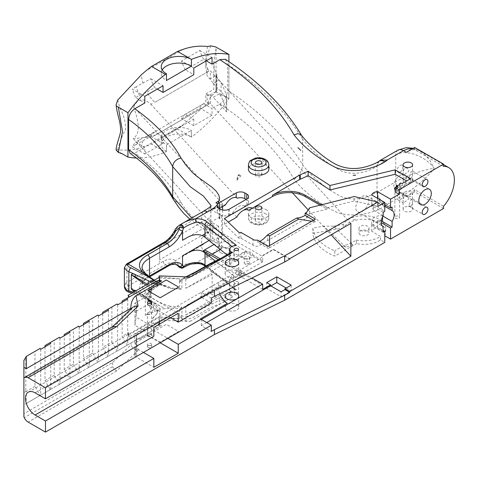 <?xml version="1.0" encoding="UTF-8"?>
<svg xmlns="http://www.w3.org/2000/svg" width="478" height="478" viewBox="0 0 478 478"><rect width="100%" height="100%" fill="white"/><g stroke="black" fill="none" stroke-linecap="round" stroke-linejoin="round"><path stroke-width="0.36" stroke-dasharray="2.39 1.79" d="M59.953 338.197L59.953 384.013L69.471 378.522L64.243 369.476L64.243 335.717M70.003 378.212L70.003 332.395M78.649 326.163L73.427 329.175L73.427 364.176L64.243 369.476M73.427 329.175L64.243 334.481M59.415 337.265L54.193 340.282L54.193 375.278L59.415 384.324L59.953 384.013M54.193 375.278L45.01 380.578L45.01 346.825M54.193 340.282L45.01 345.582M40.72 349.299L40.72 395.121L50.77 389.313L50.232 389.624L45.01 380.578M50.77 389.313L50.77 343.497M40.182 348.372L34.96 351.384L34.96 386.385L40.182 395.431L40.72 395.121M34.96 386.385L26.254 391.41L26.254 403.468L23.9 404.83L23.9 393.191L25.824 391.159L26.254 391.41M34.96 351.384L26.254 356.415L25.824 357.162L25.824 391.159M89.243 321.288L89.243 367.104L88.705 367.415L83.483 358.369L83.483 324.61M97.882 315.056L92.66 318.073L92.66 353.069L83.483 358.369M92.66 318.073L83.483 323.373M108.476 310.18L108.476 356.002L107.938 356.313L102.716 347.267L102.716 313.508M117.116 303.954L102.716 312.265M111.894 306.966L111.894 341.967L102.716 347.267M127.71 299.079L127.71 344.895L127.172 345.206L122.105 336.428L128.636 332.664L129.048 337.002L128.122 335.251L159.891 316.908L159.891 308.991L157.764 310.545L157.244 313.233L152.189 319.065L152.034 318.79L157.125 313.359L156.969 310.055L158.087 309.905L156.025 306.727A8.15 6.459 -23.4 0 0 153.366 306.721C152.351 303.393 151.849 302.562 151.855 304.223A8.15 6.232 -31 0 0 151.407 303.225L151.407 303.225A8.15 6.232 -31 0 0 150.235 301.905L141.745 296.76L132.113 293.002M122.105 302.311L122.105 336.428M159.592 321.945L159.694 324.95L159.09 320.272L190.095 321.371C184.95 321.007 181.485 319.31 179.698 316.287L179.698 318.784L159.09 318.055L159.592 321.945L153.546 322.859L129.048 337.002M159.694 324.95L159.049 324.58L155.493 326.707L156.426 328.314L127.172 345.206M157.854 286.011L145.348 295.249L145.348 315.414L150.773 313.395L157.125 310.192M128.122 335.251L128.636 332.664M161.618 280.945L157.65 281.088L159.049 281.518L159.658 281.184A8.15 6.656 -120 0 1 159.688 281.189L159.592 282.008L153.546 282.922L122.105 301.074M157.125 286.878L157.125 283.711C155.948 282.946 154.304 283.006 152.189 283.884L157.244 283.693L157.764 285.784L159.891 284.888L159.891 276.971L159.09 277.431M152.189 283.884L152.034 283.795C154.143 282.916 155.792 282.856 156.969 283.621L156.969 286.746A2.719 2.294 123.8 0 1 157.764 285.784L158.654 285.39A2.719 2.288 -49.9 0 0 158.087 285.766L152.942 280.98M145.348 315.414A24.025 13.874 0 0 0 150.934 309.929L149.859 306.954A14.943 8.628 0 0 0 151.197 303.381A14.943 8.628 0 0 0 148.819 298.714L148.443 298.947A14.943 12.559 167.4 0 1 151.245 304.127A14.943 12.559 167.4 0 1 151.257 304.169A14.943 12.559 167.4 0 1 150.934 309.929L151.855 304.223L147.421 298.326A8.15 4.41 -51.4 0 1 148.353 300.208L153.402 303.924L156.025 306.727M150.534 302.227L148.359 299.156L151.245 304.127M133.882 291.986L135.961 293.211A8.15 3.023 121.3 0 0 136.081 291.431L135.376 291.12M135.961 293.211L141.476 295.9L148.353 300.208M148.443 298.947L136.081 291.431M156.969 310.055L157.125 313.359M157.764 310.545L156.969 310.144M158.654 309.911A2.719 1.655 -31.3 0 1 158.087 309.905M129.628 292.411A2.719 1.267 101.5 0 0 130.978 291.293C128.068 290.182 127.106 288.491 128.098 286.214A5.981 3.454 180 0 1 128.851 285.689L165.274 264.657A19.939 11.514 -60 0 1 175.241 263.671A19.939 11.514 -60 0 1 175.814 264.041A2.719 2.217 125.8 0 1 175.659 263.94A2.719 2.217 125.8 0 1 175.33 260.63A22.657 13.079 120 0 0 163.351 261.329L126.933 282.361L126.933 264.609L163.351 243.577A22.657 13.079 120 0 0 175.33 230.45L179.256 225.246M190.095 321.371L221.099 303.47A2.581 1.338 64.6 0 1 219.462 300.214L200.933 309.451C195.4 312.2 189.228 318.181 181.921 315.862L181.921 306.978L170.198 306.231A2.719 0.896 -75.7 0 1 169.798 308.459L160.178 308.949L153.814 302.897L148.126 299.019L139.57 294.49L130.978 291.293M152.38 281.303L153.366 284.338A8.15 6.459 156.6 0 0 156.031 283.562M147.606 284.057A8.15 5.491 -63.1 0 1 147.475 284.362C149.584 284.942 151.048 284.524 151.855 283.101A8.15 2.061 21.6 0 0 150.917 282.151M149.859 306.954L149.859 295.816L150.857 289.913L151.801 287.392L151.974 281.536M147.308 284.231L148.819 287.577L148.819 298.714L135.997 290.761M145.348 295.249A24.025 13.874 180 0 0 150.857 289.913A14.943 3.573 6.9 0 0 151.466 289.059L151.801 287.386L147.738 293.163M149.859 295.816A14.943 8.628 0 0 0 151.197 292.255L151.466 289.059A14.943 3.573 6.9 0 0 148.479 286.453M145.88 285.061L148.819 287.577A14.943 8.628 0 0 1 151.197 292.249L151.197 303.381A14.943 8.628 0 0 0 151.197 303.369L151.251 304.163M159.891 284.888L169.798 287.296C173.275 288.622 176.484 288.999 179.417 288.413L179.417 282.486L179.65 281.458L181.025 279.821A2.581 0.55 -132 0 1 181.921 280.341C196.601 272.293 205.642 266.371 219.462 260.05A2.581 1.338 64.6 0 1 219.994 258.873M165.382 286.316L153.814 280.299L160.178 284.984M157.244 313.233L152.034 318.79M159.592 282.008L159.383 280.401M159.09 278.118L179.698 278.847L159.891 276.971M128.636 333.447L128.618 335.915M179.698 318.784L159.891 316.908M157.453 281.13L158.415 280.574M139.403 95.421L136.081 86.847L150.809 78.709A27.174 15.69 -120 0 0 154.693 87.611L146.895 92.117L139.403 95.421L135.561 97.643L144.804 102.979M154.693 87.611L157.292 89.111M206.293 60.82L203.694 59.32L185.44 69.86L193.799 74.688M268.821 169.254A10.187 5.885 0 0 0 258.634 163.368A10.187 5.885 0 0 0 248.441 169.254M399.542 184.448L399.542 188.105A2.378 1.374 -0 0 0 398.945 187.525A2.378 1.374 -0 0 0 395.187 187.83M396.059 187.089A2.719 1.571 180 0 1 396.919 186.94L410.56 183.158L402.321 187.842L400.564 187.513L400.564 183.074M400.564 187.513L399.542 188.105M395.187 189.169A2.378 1.374 -0 0 0 396.585 189.814L396.585 185.374M396.585 189.814L396.304 189.975A2.719 1.571 0 0 0 396.376 189.993L396.376 186.904M396.304 186.952L396.304 189.975A2.719 1.571 0 0 1 395.187 189.521M410.56 178.718L410.56 183.158L406.688 180.923M320.081 205.164L327.024 209.173L327.024 207.846L321.682 204.757M327.024 207.846L354.18 200.969L377.895 206.454M395.187 192.031L397.541 190.674L396.376 189.993M398.945 216.373A2.378 1.374 180 0 1 399.638 217.341A2.378 1.374 180 0 1 397.26 218.715A2.378 1.374 180 0 1 394.882 217.341A2.378 1.374 180 0 1 396.352 216.074A2.378 1.374 180 0 1 398.945 216.373M236.771 271.146A6.794 3.92 0 0 0 229.368 270.297A6.794 3.92 0 0 0 225.18 273.918A6.794 3.92 0 0 0 231.973 277.843A6.794 3.92 0 0 0 238.767 273.918A6.794 3.92 0 0 0 236.771 271.146M222.575 206.598L222.575 203.604L133.732 107.138C140.132 126.114 139.636 133.302 133.386 138.704L152.846 136.475L154.854 135.453A27.174 15.69 -120 0 0 147.033 136.409L147.033 136.409A27.174 15.69 -120 0 0 146.895 136.493L154.693 131.988L163.058 136.816L163.058 143.472L144.804 154.012L144.804 147.355L134.802 153.127L130.171 153.414M154.693 131.988A27.174 15.69 -120 0 0 150.809 136.397L136.081 144.535L139.403 139.797L146.895 136.493M143.006 140.902A27.174 15.69 -120 0 0 141.434 147.588L146.113 146.131A128.253 74.048 120 0 0 151.562 144.093L165.418 152.094L166.464 151.49L166.464 144.834L191.439 130.41L191.439 137.067A128.253 74.048 120 0 0 228.908 98.797L228.908 61.632M116.094 149.907L117.725 149.68C125.379 150.695 133.284 149.996 141.434 147.588M117.725 149.68C119.566 142.384 122.135 135.776 125.439 129.867C125.899 122.81 124.107 115.706 120.056 108.548L117.725 100.045M143.006 83.214A27.174 15.69 60 0 1 141.434 74.711M154.854 102.346L208.856 71.162L154.854 102.346A27.174 15.69 60 0 1 146.895 92.117M133.732 107.138C137.341 98.588 143 97.566 150.719 104.085L152.846 103.636M356.469 240.046A21.737 12.553 0 0 0 380.518 236.425L371.788 231.388A6.316 3.645 180 0 1 377.554 228.06L384.665 232.165A21.737 12.553 0 0 0 385.734 228.269A21.737 12.553 0 0 0 367.379 215.871A21.737 12.553 0 0 0 343.306 224.415L333.435 226.178L352.949 244.856L345.821 247.192L343.419 245.806L350.547 243.469L356.469 240.046L356.469 243.595A21.737 12.553 0 0 0 380.518 239.974L384.76 242.424M157.65 325.464L161.618 325.321L23.9 404.83L23.9 416.918M222.808 302.646L230.994 297.919L221.099 303.47C213.839 306.04 207.267 309.141 201.381 312.773C195.956 315.803 188.344 321.814 181.025 317.416L179.65 316.161L179.417 315.092L179.417 309.164C176.621 308.023 173.418 307.79 169.798 308.459M211.342 303.046L200.963 297.053A13.587 7.845 -120 0 0 200.396 296.748L227.349 281.184L228.311 281.739L210.822 271.606L210.822 273.846L212.184 274.629L212.184 292.381L210.822 291.592L210.822 293.797L229.685 282.904L229.685 279.594A6.794 3.92 180 0 1 229.673 279.343A6.794 3.92 180 0 1 233.73 275.752L233.73 288.067L234.298 289.286L236.496 289.841A6.794 3.92 0 0 0 229.673 293.761A6.794 3.92 0 0 0 232.368 296.892L230.611 293.641L219.462 300.214M191.75 218.034L204.494 227.056L210.876 236.048L208.755 240.637L201.644 245.435C201.25 248.632 204.763 254.571 207.799 256.089L207.799 256.089C224.242 249.492 221.481 235.881 208.145 228.669C195.938 221.212 186.994 212.602 181.311 202.833L180.995 202.355A260.91 150.636 -0 0 0 134.802 153.127M144.804 147.355L135.561 142.014L132.239 146.752L144.804 154.012M139.403 139.797L135.561 142.014M185.44 114.236L203.694 103.696L212.053 108.524L212.053 115.18L193.799 125.72L181.55 118.646A27.174 15.69 60 0 1 185.44 114.236L193.799 119.064L163.058 136.816M379.024 161.325L377.046 165.579A11.466 6.62 -120 0 0 377.017 166.374L377.017 192.019A11.466 6.62 -120 0 0 377.046 192.849C378.092 197.892 381.486 201.74 387.234 204.387A11.466 6.62 180 0 1 384.88 206.203C372.697 213.959 350.81 218.428 334.982 211.539C317.523 202.487 303.877 191.732 294.048 179.28A380.787 219.844 -0 0 0 219.862 104.019L212.053 108.524M387.234 204.387L403.45 195.03L406.33 196.691L414.707 191.857L443.53 208.498M384.76 235.768L384.665 235.714A21.737 12.553 0 0 0 385.734 231.824A21.737 12.553 0 0 0 367.379 219.426A21.737 12.553 0 0 0 343.306 227.964L312.863 233.401A51.2 29.564 0 0 0 334.803 256.106L356.469 243.595M242.669 257.463L242.669 257.463A5.981 3.454 180 0 1 242.669 252.581A5.981 3.454 180 0 1 251.123 252.581A5.981 3.454 180 0 1 251.123 257.463A5.981 3.454 180 0 1 242.669 257.463L244.975 258.795A2.719 1.571 0 0 0 248.817 258.795A2.719 1.571 0 0 0 249.612 257.684A2.719 1.571 0 0 0 246.893 256.118A2.719 1.571 0 0 0 244.18 257.684A2.719 1.571 0 0 0 244.975 258.795L242.669 257.463M286.191 288.019L291.186 290.905L281.1 296.724L281.1 291.819M270.936 285.952L266.688 288.407L281.1 296.724M353.176 219.743L355.698 219.527L353.176 219.743M237.907 292.93A2.037 1.177 0 0 0 235.69 292.679A2.037 1.177 0 0 0 234.429 293.761A2.037 1.177 0 0 0 236.467 294.938A2.037 1.177 0 0 0 238.504 293.761A2.037 1.177 0 0 0 237.907 292.93M265.84 209.466A10.187 5.885 180 0 1 268.821 213.624A10.187 5.885 180 0 1 258.634 219.51A10.187 5.885 180 0 1 248.441 213.624A10.187 5.885 180 0 1 254.732 208.193A10.187 5.885 180 0 1 265.84 209.466M148.156 347.5A2.037 1.177 0 0 0 150.379 347.751A2.037 1.177 0 0 0 151.64 346.664A2.037 1.177 0 0 0 149.596 345.492A2.037 1.177 0 0 0 147.559 346.664A2.037 1.177 0 0 0 148.156 347.5M411.229 207.285A4.756 2.748 0 0 0 406.049 206.693A4.756 2.748 0 0 0 403.109 209.227A4.756 2.748 0 0 0 407.865 211.975A4.756 2.748 0 0 0 412.622 209.227A4.756 2.748 0 0 0 411.229 207.285M297.949 192.019L300.805 194.827L297.949 192.019M236.771 304.444A6.794 3.92 180 0 1 238.767 307.223A6.794 3.92 180 0 1 231.973 311.142A6.794 3.92 180 0 1 225.18 307.223A6.794 3.92 180 0 1 229.368 303.596A6.794 3.92 180 0 1 236.771 304.444M220.866 252.838A5.437 3.137 180 0 1 219.271 250.615A5.437 3.137 180 0 1 224.708 247.479A5.437 3.137 180 0 1 230.139 250.615A5.437 3.137 180 0 1 226.787 253.519A5.437 3.137 180 0 1 220.866 252.838M345.821 247.192L323.809 226.124L312.863 228.078A51.2 29.564 0 0 0 334.803 250.783L334.803 256.106M312.863 228.078L312.863 233.401M343.419 245.806L334.803 250.783M352.949 244.856L350.547 243.469M360.436 230.324A5.025 2.904 0 0 0 365.915 230.952A5.025 2.904 0 0 0 369.022 228.269A5.025 2.904 0 0 0 363.991 225.371A5.025 2.904 0 0 0 358.966 228.269A5.025 2.904 0 0 0 360.436 230.324M220.866 247.066A5.437 3.137 180 0 1 219.271 244.85A5.437 3.137 180 0 1 224.708 241.713A5.437 3.137 180 0 1 230.139 244.85A5.437 3.137 180 0 1 226.787 247.747A5.437 3.137 180 0 1 220.866 247.066M244.975 263.898L244.975 263.898A2.719 1.571 180 0 1 244.18 262.786A2.719 1.571 180 0 1 246.893 261.221A2.719 1.571 180 0 1 249.612 262.786A2.719 1.571 180 0 1 248.817 263.898A2.719 1.571 180 0 1 244.975 263.898L245.937 264.454A1.356 0.783 0 0 0 247.855 264.454A1.356 0.783 0 0 0 247.855 263.342A1.356 0.783 0 0 0 245.937 263.342A1.356 0.783 0 0 0 245.937 264.454L244.975 263.898M291.186 285.133L291.186 290.905M266.688 288.407L266.688 282.635M150.719 104.085L237.387 198.191M350.864 223.393L210.398 70.875L207.177 69.011A27.174 15.69 0 0 0 208.856 71.3M219.157 208.581A7.475 4.314 0 0 0 217.239 211.467A7.475 4.314 0 0 0 219.229 214.395L219.229 218.613L219.922 219.014L219.922 214.795L221.738 215.847L206.974 224.367L261.735 255.987L273.416 249.247L289.746 258.676M219.922 214.795L219.946 214.807A6.794 3.92 0 0 0 228.472 215.273L228.472 209.507M236.807 217.131L232.864 212.853L229.434 214.837A5.437 3.137 180 0 1 228.472 215.273M327.024 209.173L309.607 213.582L306.685 218.058L267.62 240.607C261.657 243.129 257.642 248.913 252.958 245.112L240.906 238.158L239.108 238.343L224.469 224.254L228.215 222.091M246.116 199.434L246.791 199.822A6.112 3.531 180 0 1 248.578 202.319A6.112 3.531 180 0 1 248.07 203.73A6.112 3.531 0 0 1 246.791 204.811L244.634 206.06L248.548 210.314M260.94 173.687A3.262 1.882 180 0 1 261.896 175.02A3.262 1.882 180 0 1 258.634 176.902A3.262 1.882 180 0 1 255.371 175.02A3.262 1.882 180 0 1 257.385 173.281A3.262 1.882 180 0 1 260.94 173.687M292.446 192.801L210.398 103.714L210.123 95.003L213.194 97.315L218.972 93.981L215.913 91.674L216.898 91.089L216.898 75.064L215.913 75.673L215.913 91.674M308.22 209.932L331.117 234.788M215.913 75.673L218.972 80.005L213.194 83.339L210.123 78.978L210.398 70.875M213.194 83.339L226.662 97.96L226.662 111.936L213.194 97.315M210.123 95.003L216.659 91.226L216.659 75.201L210.123 78.978M226.662 111.936L226.524 108.87L221.117 96.311L218.972 93.981M218.972 80.005L221.117 82.336L226.524 94.889L226.662 97.96M224.75 205.343L225.263 204.602L225.532 204.895M223.638 205.988L212.561 209.388L222.575 203.604L224.523 205.713M133.386 138.704L222.575 235.552L222.575 209.967M212.561 209.388L212.561 208.498L210.786 209.519L210.786 242.358L222.575 235.552M212.561 208.498L225.263 204.602M210.786 209.519L219.229 214.395M136.344 158.003A128.253 74.048 120 0 0 165.418 152.094M225.401 59.278L227.606 64.536L227.606 90.187C227.217 95.994 224.636 100.607 219.862 104.019M193.799 125.72L193.799 119.064M166.464 151.49L166.446 151.478A17.662 10.199 180 0 1 161.271 144.266A17.662 10.199 180 0 1 172.176 134.844A17.662 10.199 180 0 1 191.421 137.055L177.589 129.066A128.253 74.048 120 0 0 183.038 124.812L207.488 103.481L210.798 96.849L215.572 91.824L216.062 90.605L216.062 48.553L215.572 46.862M221.81 94.692L228.89 98.785L221.81 94.692L215.572 91.824M228.89 98.785L228.89 54.408M166.446 151.478L166.446 144.822A17.662 10.199 180 0 1 161.271 137.61A17.662 10.199 180 0 1 172.176 128.188A17.662 10.199 180 0 1 191.421 130.398L191.439 137.067M116.411 150.421L122.452 153.91M116.411 106.05L122.452 109.534M162.239 69.937A17.662 10.199 0 0 0 161.271 73.265A17.662 10.199 0 0 0 166.446 80.477L166.464 80.489M181.55 118.646L199.804 108.112A27.174 15.69 60 0 1 203.694 103.696M212.053 115.18L199.804 108.112M136.081 144.535L132.239 146.752M150.809 136.397L163.058 143.472M150.809 78.709L163.058 85.783M144.804 96.323L132.239 89.069L135.561 97.643M136.081 86.847L132.239 89.069M203.694 59.32A27.174 15.69 60 0 1 199.804 50.423L181.55 60.963L193.799 68.031M199.804 50.423L212.053 57.491M185.44 69.86A27.174 15.69 60 0 1 181.55 60.963M207.488 46.491L205.779 58.436C205.797 63.544 206.825 67.786 208.856 71.162M210.798 45.906C207.5 53.267 205.827 60.294 205.779 66.974L207.177 76.11L207.177 69.011M177.589 129.066L151.562 144.093M154.854 135.453L208.856 104.138A27.174 15.69 180 0 1 207.177 101.85L207.177 94.758L205.779 93.951L210.798 96.849M208.856 104.27L207.488 103.481M210.398 79.414L210.38 79.408A27.174 15.69 60 0 1 207.177 76.11M216.062 48.553L213.815 62.337C213.833 67.446 214.861 71.688 216.898 75.064M216.062 90.605L216.898 91.089M289.746 259.094L273.416 249.665L261.735 256.405L261.735 255.987M273.416 249.665L273.416 249.247M224.469 224.254L224.469 218.488M239.108 238.343L239.108 232.577M333.435 226.178L323.809 226.124M343.306 224.415L343.306 227.964M226.524 108.87L226.524 94.889M221.117 96.311L221.117 82.336M257.821 240.183L257.821 242.406L268.391 248.506L268.391 246.29M269.538 245.62L269.538 247.843L259.148 241.838L257.821 242.406M311.746 221.254L315.408 221.356L268.391 248.506M397.541 186.235L397.541 190.674M203.371 211.318L202.092 212.824L201.644 215.261L208.755 210.463L210.84 205.271M219.396 200.443L215.877 202.833M210.846 205.265L210.039 208.372L210.989 205.217M179.746 267.465L180.63 266.933L175.33 260.63L201.644 245.435L201.644 238.223L206.251 235.546L209.758 230.862L209.758 217.771L201.644 222.473L201.644 215.261L175.33 230.45L174.852 230.282M206.251 235.546L201.644 238.223M159.67 259.781L159.67 246.69L159.67 259.781L209.758 230.862M209.758 217.771L206.251 219.796M201.644 222.473L159.688 246.696L159.688 262.446M211.342 298.135L201.358 292.375L262.697 256.961L261.735 256.405M181.311 202.833L180.995 202.355L177.798 202.391L175.062 201.304L173.574 199.798M380.518 239.974L380.518 236.425M360.436 234.985A5.025 2.904 180 0 1 358.966 232.929A5.025 2.904 180 0 1 363.991 230.032A5.025 2.904 180 0 1 369.022 232.929A5.025 2.904 180 0 1 365.915 235.612A5.025 2.904 180 0 1 360.436 234.985M40.182 395.431L26.254 403.468M59.415 384.324L50.232 389.624M73.427 364.176L78.649 373.222L69.471 378.522M23.9 393.191L23.9 360.49L25.824 357.162M23.9 377.996L23.9 378.946L23.9 377.996M24.282 377.71L112.366 326.85L112.653 327.711L23.9 378.946M112.653 327.711L131.133 309.965L130.942 309.015M112.569 326.653L112.868 326.486M35.085 392.82L143.113 330.453L143.836 330.459A13.587 7.845 -120 0 0 143.478 330.244L167.862 316.167L147.792 304.576L134.712 312.128L134.712 303.249L147.792 295.703L178.24 313.281M219.761 293.749A13.587 7.845 60 0 1 221.123 280.819A13.587 7.845 60 0 1 227.349 281.184M210.822 293.797L227.349 303.333M212.184 292.381L185.763 306.063L210.822 291.592M185.763 306.063L185.763 314.936L229.685 289.578L229.685 282.904L245.089 274.014L251.99 277.999M153.85 327.358L134.951 316.448L134.945 325.327L134.951 316.448M134.945 316.454L136.63 304.892L136.63 313.771L134.945 325.327L143.478 330.244M143.113 330.453L143.836 330.453L153.85 336.237M136.63 304.892L136.63 304.361L134.712 303.249M150.277 303.399A2.037 1.177 180 0 1 151.64 304.51A2.037 1.177 180 0 1 150.379 305.597A2.037 1.177 180 0 1 148.156 305.34A2.037 1.177 180 0 1 147.559 304.51A2.037 1.177 180 0 1 148.921 303.399M134.712 312.128L136.63 313.233L136.63 313.771M148.156 314.219A2.037 1.177 180 0 1 147.559 313.383A2.037 1.177 180 0 1 149.596 312.206A2.037 1.177 180 0 1 151.64 313.383A2.037 1.177 180 0 1 150.379 314.47A2.037 1.177 180 0 1 148.156 314.219M148.156 336.404A2.037 1.177 0 0 0 150.379 336.661A2.037 1.177 0 0 0 151.64 335.574A2.037 1.177 0 0 0 149.596 334.397A2.037 1.177 0 0 0 147.559 335.574A2.037 1.177 0 0 0 148.156 336.404M143.478 352.435L134.951 347.512L136.63 335.425L134.712 334.313L147.792 326.761L167.862 338.352M136.63 335.956L136.63 344.787L134.945 356.349L134.951 347.512L134.945 356.349L153.85 367.295M136.63 344.787L136.63 357.311M160.178 342.792L146.716 335.018L139.994 338.902L136.63 338.878L136.63 357.359M136.63 338.878L136.63 335.425M140.03 338.878L136.63 338.926M136.63 313.233L136.63 304.361M148.156 345.277A2.037 1.177 0 0 0 150.379 345.534A2.037 1.177 0 0 0 151.64 344.447A2.037 1.177 0 0 0 149.596 343.27A2.037 1.177 0 0 0 147.559 344.447A2.037 1.177 0 0 0 148.156 345.277M185.763 314.936C200.945 307.408 218.153 298.852 230.611 291.317L230.611 293.641M170.198 306.231C159.503 303.183 151.245 298.397 145.414 291.873A2.719 1.96 -42.6 0 1 143.012 294.824L148.126 299.019M145.414 291.873L142.803 288.144L142.074 285.061L142.074 267.31L143.042 270.877L145.414 274.121C151.275 280.012 159.532 284.798 170.198 288.485A2.719 0.896 104.3 0 0 169.798 287.296L162.239 284.458L154.364 280.162M227.235 255.043L233.73 260.223A6.794 3.92 0 0 0 229.673 263.808A6.794 3.92 0 0 0 229.685 264.065L229.685 254.081A6.794 3.92 0 0 0 230.611 255.814L230.958 252.45M230.611 255.814C218.153 263.354 200.945 271.904 185.763 279.439L185.763 288.312L212.184 274.629M146.716 335.018L139.994 338.854M136.003 340.103L138.088 350.404C134.354 349.717 132.048 347.876 131.163 344.889L130.805 343.108L131.133 344.734L112.653 362.479L23.9 413.721M112.653 362.479L112.366 366.787L24.282 417.647M185.912 276.846L181.025 279.821M181.921 306.978L179.417 309.164M181.025 317.416A2.581 1.41 -60 0 1 181.921 315.862L179.417 315.092M153.814 302.897L165.382 308.603M150.827 300.656L160.859 306.452M128.851 285.689A2.719 1.571 -120 0 1 126.933 282.361A8.694 5.019 -0 0 0 125.839 283.131A2.719 1.846 -131 0 0 128.098 286.214L143.012 294.824C137.108 288.258 138.638 282.337 147.618 277.073A2.719 1.571 -120.1 0 0 148.981 277.204L148.981 277.204A2.719 1.571 -120.1 0 0 149.363 276.792M125.839 283.131L124.382 286.262M183.11 267.811A2.581 1.518 55.5 0 1 180.684 266.921L180.63 266.933A2.581 1.237 -97.5 0 0 181.933 268.266M175.814 264.041L176.245 264.37M145.414 274.121A2.719 1.96 137.4 0 0 145.013 273.016M126.317 264.197A2.719 1.846 -131 0 0 125.839 265.38A8.694 5.019 180 0 1 126.933 264.609A2.719 1.571 -120 0 1 127.495 263.366M124.382 267.8L125.839 265.38M79.187 327.089L79.187 372.912L89.243 367.104M78.649 373.222L79.187 372.912M98.42 315.988L98.42 361.804L108.476 356.002M92.66 353.069L97.882 362.115L98.42 361.804M117.654 304.88L117.654 350.703L127.71 344.895M111.894 341.967L117.116 351.007L117.654 350.703M384.665 232.165L384.665 235.714M381.253 220.991A6.316 3.645 0 0 0 377.554 220.513L381.163 222.599M377.554 220.513L377.554 228.06M371.788 231.388L371.788 223.841L383.177 230.414M371.788 223.841A6.316 3.645 0 0 0 371.765 224.146A6.316 3.645 0 0 0 373.617 226.727L383.177 232.248M383.177 215.727L373.617 210.206L373.617 206.759A6.316 3.645 180 0 1 371.765 204.178A6.316 3.645 180 0 1 371.788 203.873L384.76 211.366M371.788 203.873L371.788 195M373.617 206.759L383.177 212.28M377.554 198.328L377.554 200.545L384.76 204.704M377.554 200.545A6.316 3.645 180 0 1 382.549 201.602L392.109 207.117M443.53 166.338L414.707 149.698A27.174 15.69 120 0 0 406.33 152.315M406.33 196.691A27.174 15.69 120 0 0 414.707 189.635L443.53 206.275M398.013 150.116A10.869 6.274 -120 0 0 395.76 155.087L395.76 181.718A10.869 6.274 -120 0 0 403.45 195.03C412.508 190.178 429.286 175.647 434.191 168.405L430.188 160.763L424.548 154.245L419.009 150.51L412.651 148.664M377.046 192.849A10.869 6.274 60 0 1 377.04 192.526L395.76 181.718C404.496 176.292 425.462 169.033 434.191 168.405C425.462 155.798 404.496 148.527 395.76 155.087L377.04 165.896A10.869 6.274 60 0 1 377.046 165.579M259.148 241.838L259.966 241.426M313.49 220.25L315.408 221.356L315.408 219.139M228.311 281.703L262.577 261.914A5.437 3.137 120 0 0 262.697 260.755L206.974 228.586L206.974 224.367M262.697 260.755L262.697 256.961M206.974 228.586A5.437 3.137 -60 0 1 203.132 235.242L218.661 226.273L218.661 241.808L214.013 244.491M205.851 250.502A5.437 3.137 -60 0 1 206.974 252.993L206.974 257.206L212.22 254.182M220.304 249.51L221.738 248.685L210.786 242.358M221.738 215.847L221.738 248.685M236.496 289.841L207.076 266.365C204.226 264.005 200.366 262.948 195.508 263.181C189.419 262.727 184.484 263.976 180.684 266.921M207.793 256.089L195.508 263.181A2.581 0.311 -94.9 0 0 195.729 263.641M207.076 266.365A2.581 1.697 -51.9 0 1 205.492 266.294A2.581 1.697 -51.9 0 1 205.474 266.282A2.581 1.697 -51.9 0 1 205.379 266.192M236.496 245.465C234.818 245.626 233.891 246.439 233.73 247.909L231.926 246.469M240.906 238.158L240.906 232.392M188.434 252.396L182.554 255.79M373.617 210.206L371.765 206.514L375.738 202.463L382.549 205.05L384.76 206.323M382.944 216.128L382.549 215.901C379.61 215.249 376.628 215.936 373.617 217.962L371.765 219.593L382.944 226.447M233.73 260.223L233.73 247.909M188.434 236.867L212.722 222.844L212.722 238.373L209.023 240.506M222.808 258.269L230.994 253.543M306.685 218.058L306.685 212.286M309.607 213.582L309.607 207.816M354.18 200.969L354.18 196.536M233.73 275.752L215.321 261.066M117.116 351.007L107.938 356.313M97.882 362.115L88.705 367.415M237.907 281.817A2.037 1.177 180 0 1 238.504 282.647A2.037 1.177 180 0 1 236.467 283.824A2.037 1.177 180 0 1 234.429 282.647A2.037 1.177 180 0 1 235.69 281.566A2.037 1.177 180 0 1 237.907 281.817M411.229 206.179L408.505 205.982L411.229 199.523L412.58 198.92L412.622 202.791L411.229 206.179M404.507 192.311L403.109 193.709L403.468 194.337L406.067 195.837L409.67 196.631L411.229 196.195L412.622 193.709L411.229 191.176C408.995 190.513 406.754 190.889 404.507 192.311M400.086 189.76A8.831 5.097 120 0 0 405.858 181.975A8.831 5.097 120 0 0 404.502 174.9A8.831 5.097 120 0 0 395.67 179.997A8.831 5.097 120 0 0 395.67 190.196A8.831 5.097 120 0 0 400.086 189.76M411.229 181.771L407.865 183.116L406.067 183.319L404.507 182.907L403.468 181.819L403.109 180.373L406.073 177.446L411.229 179.023L412.622 180.373L411.229 181.771M411.229 178.443L408.505 178.246L411.229 171.787L412.58 171.184L412.622 175.056L411.229 178.443M362.282 211.419A9.172 5.294 120 0 0 368.269 203.335A9.172 5.294 120 0 0 366.865 195.986A9.172 5.294 120 0 0 357.693 201.28A9.172 5.294 120 0 0 357.693 211.874A9.172 5.294 120 0 0 362.282 211.419M260.94 218.954A3.262 1.882 180 0 1 261.896 220.286A3.262 1.882 180 0 1 258.634 222.168A3.262 1.882 180 0 1 255.371 220.286A3.262 1.882 180 0 1 257.385 218.542A3.262 1.882 180 0 1 260.94 218.954M404.507 174.56L408.857 171.166L408.857 169.81L407.232 168.101L404.507 167.903L403.115 171.291L403.157 175.157L404.507 174.56M404.507 202.296L408.857 198.902L408.857 197.545L407.232 195.831L404.507 195.639L403.115 199.027L403.157 202.893L404.507 202.296M400.086 172.008A4.075 2.354 120 0 0 402.751 168.417A4.075 2.354 120 0 0 402.123 165.149A4.075 2.354 120 0 0 398.049 167.503A4.075 2.354 120 0 0 398.049 172.211A4.075 2.354 120 0 0 400.086 172.008M400.086 199.744A4.075 2.354 120 0 0 402.751 196.153A4.075 2.354 120 0 0 402.123 192.885A4.075 2.354 120 0 0 398.049 195.239A4.075 2.354 120 0 0 398.049 199.941A4.075 2.354 120 0 0 400.086 199.744M237.907 259.632A2.037 1.177 0 0 0 235.69 259.375A2.037 1.177 0 0 0 234.429 260.462A2.037 1.177 0 0 0 236.467 261.639A2.037 1.177 0 0 0 238.504 260.462A2.037 1.177 0 0 0 237.907 259.632M230.611 291.317A6.794 3.92 180 0 1 229.685 289.578M185.763 288.312L210.822 273.846M185.763 279.439L229.685 254.081M153.546 282.922L155.493 281.793A8.15 6.656 -120 0 1 157.65 281.088M179.65 281.458L182.411 278.674L190.095 276.995M179.417 282.486L181.921 280.341L181.921 289.226L179.417 288.413M150.827 278.274L154.143 280.287M179.698 278.847L179.698 281.345M414.707 189.635L414.707 191.857M156.426 328.314L161.618 325.321M159.049 280.21L159.049 281.518M159.694 280.574L159.688 281.189M159.694 324.359L159.049 323.271L157.453 325.506M159.049 323.271L159.049 324.58M160.859 284.069L154.227 280.239M132.418 307.599L131.133 309.965M138.088 350.404L116.68 370.958L112.366 366.787M159.09 320.272L159.09 318.055M262.697 289.381L206.974 257.206M414.707 149.698L414.707 147.481M243.165 272.902L245.089 274.014L241.527 276.069L241.527 272.765L239.603 271.653A5.437 3.137 -60 0 1 242.167 271.468A5.437 3.137 -60 0 1 243.165 272.902L239.603 274.958L239.603 271.653M229.685 279.594L241.372 272.848A5.437 3.137 -60 0 1 241.527 272.765M170.556 317.715L167.862 316.167L200.963 297.053M200.396 296.748L201.358 297.298L201.358 292.375M212.722 238.373L218.661 241.808M262.577 261.914L245.095 251.822A5.437 3.137 -60 0 1 241.372 257.319L229.685 264.065M245.095 251.822L210.822 271.606M377.04 192.526L377.04 165.896M294.048 179.28C299.168 175.88 302.042 171.1 302.664 164.946C312.881 177.93 325.811 188.523 341.459 196.715C352.645 200.82 364.499 199.254 377.017 192.019A11.466 6.423 -118.6 0 0 384.88 206.203M379.263 161.194A11.466 6.423 -118.6 0 0 377.017 166.374C364.493 173.61 352.645 175.169 341.465 171.064C325.817 162.873 312.881 152.285 302.664 139.295L302.664 164.946A391.709 226.154 -0 0 0 227.606 90.187M227.606 64.536A391.709 226.154 0 0 1 302.664 139.295L301.702 135.555M212.722 222.844L218.661 226.273M402.321 183.409L402.321 187.842M210.607 206.251L210.039 208.372M232.864 212.853A11.281 6.513 -60 0 1 244.634 206.06M243.768 210.206L243.744 210.177A13.527 7.809 -60 0 1 245.531 208.952A13.527 7.809 -60 0 1 250.89 207.757A4.075 2.354 -60 0 1 251.858 207.936A4.075 2.354 -60 0 1 251.876 207.942M146.716 334.976L147.792 335.592L134.712 343.144L134.712 334.313M147.792 335.592L147.792 326.761M136.63 344.256L134.712 343.144M147.792 304.576L147.792 295.703M219.922 219.014L219.474 218.757A7.475 4.314 180 0 1 219.229 218.613M206.717 322.56L201.358 325.655L211.342 331.415M201.358 325.655L201.358 319.471M201.358 297.298L228.311 281.739M241.527 276.069L239.603 274.958M152.846 136.475L208.856 104.138M207.177 94.758A27.174 15.69 60 0 1 210.38 95.158L210.398 95.17M210.398 103.714L207.177 101.85M237.757 175.36L239.06 174.607L240.984 175.719L237.757 175.36L236.843 180.326L239.06 174.607M236.843 180.326L240.984 175.719M153.546 322.859L155.493 326.707M154.448 311.274L153.366 306.721A25.388 14.657 180 0 1 150.773 313.395M150.773 291.006A25.388 14.657 0 0 0 153.366 284.338L154.448 288.885M116.68 370.958L28.124 422.086M230.994 297.919L232.368 296.892M147.869 335.036L160.172 342.14L178.635 331.481L166.332 324.377L147.869 335.036M166.446 80.477L166.446 73.821M146.113 146.131L183.038 124.812M183.038 49.377L146.113 70.69M246.791 204.811L246.791 199.822M149.512 276.899L148.975 277.204C140.968 282.408 142.725 283.388 142.074 285.061L142.534 282.713L143.866 280.484L146.376 278.071L149.542 275.961M170.198 288.485L181.921 289.226M219.462 260.05L230.611 253.483M176.179 264.346L177.165 264.782A19.939 11.514 120 0 0 167.198 265.768A2.719 1.571 -120 0 0 168.555 265.899M163.351 261.329A2.719 1.571 -120 0 0 165.274 264.657L167.198 265.768L147.618 277.073M163.918 242.334A2.719 1.571 -120 0 0 163.351 243.577M252.958 245.112L252.958 239.347M382.549 205.05L382.549 201.602M382.549 216.875L382.549 215.901M373.617 226.727L373.617 221.063M267.62 240.607L267.62 234.841M205.928 265.882L233.73 288.067M248.441 164.814A10.187 5.885 180 0 1 254.732 159.377A10.187 5.885 180 0 1 265.84 160.656A10.187 5.885 180 0 1 268.821 164.814M265.84 213.905A10.187 5.885 0 0 0 254.732 212.626A10.187 5.885 0 0 0 248.441 218.064A10.187 5.885 0 0 0 251.428 222.222A10.187 5.885 0 0 0 262.53 223.501A10.187 5.885 0 0 0 268.821 218.064A10.187 5.885 0 0 0 265.84 213.905M253.346 223.334A7.475 4.314 180 0 1 256.698 216.116A7.475 4.314 180 0 1 265.852 221.398A7.475 4.314 180 0 1 253.346 223.334M206.974 252.993L262.697 285.163M241.372 272.848L218.428 259.608M203.132 235.242L241.372 257.319M229.434 209.065L229.434 214.837M219.946 209.041L219.946 214.807M219.474 208.772L219.474 218.757M394.882 188.499L394.882 217.341M399.638 184.06L399.638 217.341M225.18 262.846L225.18 273.918M238.767 262.846L238.767 273.918M144.404 137.628L205.779 102.495L205.779 93.951L213.815 89.308L213.815 62.337M230.139 250.615L230.139 244.85M219.271 250.615L219.271 244.85M248.817 258.795L251.123 257.463M244.18 257.684L244.18 262.786M249.612 257.684L249.612 262.786M247.855 264.454L248.817 263.898M225.18 296.109L225.18 307.223M238.767 296.109L238.767 307.223M161.271 137.61L161.271 144.266M161.271 73.265L161.271 66.609M205.779 66.974L205.779 58.436M189.82 219.145L206.819 231.483L210.876 236.102L210.882 205.797M358.966 228.269L358.966 232.929M369.022 228.269L369.022 232.929M28.292 392.151L221.123 280.819M151.64 335.574L151.64 313.383M147.559 335.574L147.559 313.383M182.411 278.674L185.828 276.846M443.53 164.599L420.413 151.257L413.285 148.299M371.765 206.514L371.765 204.178M371.765 224.146L371.765 219.593M234.298 289.286L205.474 266.276M238.504 293.761L238.504 282.647M234.429 293.761L234.429 282.647M408.505 205.982L423.024 214.365M412.58 198.92L427.105 207.309M395.67 190.196L420.652 204.62M404.502 174.9L429.483 189.318M408.505 178.246L423.024 186.629M412.58 171.184L427.105 179.573M357.693 211.874L383.057 226.518M366.865 195.986L392.229 210.631M248.441 213.624L248.441 218.064C248.733 220.621 249.91 222.419 251.99 223.471C258.054 225.718 262.81 225.502 266.252 222.82C267.405 222.354 268.266 220.77 268.821 218.064L268.821 213.624M261.896 175.02L261.896 162.598M255.371 175.02L255.371 162.598M261.896 220.286L261.896 207.858M255.371 220.286L255.371 207.858M412.622 180.373L412.622 175.056M412.622 171.291L412.622 164.85M403.109 180.373L403.109 175.056M403.109 171.291L403.109 164.85M412.622 209.227L412.622 202.791M412.622 199.027L412.622 193.709M403.109 209.227L403.109 202.791M403.109 199.027L403.109 193.709M398.049 172.211L403.157 175.157M402.123 165.149L407.232 168.101M398.049 199.941L403.157 202.893M402.123 192.885L407.232 195.831M238.504 260.462L238.504 249.391M234.429 260.462L234.429 249.391M229.673 263.808L229.673 253.424M229.673 279.343L229.673 293.761M158.248 285.683L157.848 286.005M151.64 304.51L151.64 302.293M147.559 304.51L147.559 302.293M147.559 344.447L147.559 346.664M151.64 344.447L151.64 346.664M385.734 231.824L385.734 228.269M242.167 271.468L220.185 258.777M248.578 196.548L248.578 202.319M379.401 161.116C379.359 160.285 378.594 161.66 377.1 165.239M217.239 205.695L217.239 211.467"/><path stroke-width="0.72" d="M64.243 335.717L64.243 334.481L69.471 331.463L70.003 332.395L59.953 338.197L59.415 337.265L50.232 342.565L50.77 343.497L40.72 349.299L40.182 348.372L26.254 356.415L23.9 360.49L23.9 367.337L26.254 368.699L26.254 356.415M45.01 346.825L45.01 345.582L50.232 342.565M130.942 309.015L130.805 308.334L26.254 368.699M130.805 308.334C130.978 302.311 132.711 298.111 136.003 295.733L161.618 280.945A8.15 6.656 60 0 0 156.426 281.261L127.172 298.147L127.71 299.079L117.654 304.88L117.116 303.954L107.938 309.254L108.476 310.18L98.42 315.988L97.882 315.056L88.705 320.356L89.243 321.288L79.187 327.089L78.649 326.163L69.471 331.463M83.483 324.61L83.483 323.373L88.705 320.356M102.716 313.508L102.716 312.265L107.938 309.254M122.105 302.311L122.105 301.074L127.172 298.147M128.636 297.304L128.122 295.308L128.905 296.36L128.636 296.521M159.09 277.431L128.122 295.308M133.882 291.986L131.342 288.413L131.725 289.626L135.376 291.12M153.396 281.267C151.353 280.383 150.313 280.514 150.265 281.661L135.047 274.486C132.227 273.428 130.99 273.906 131.342 275.92L131.725 275.047L135.226 276.78A8.15 4.708 101.7 0 0 135.047 274.486L128.845 271.719L128.845 291.114A2.719 1.267 101.5 0 0 129.628 292.411C126.359 291.616 124.609 289.572 124.382 286.262L126.933 290.367L133.284 292.273M129.628 292.411L132.113 293.002M131.342 288.413L131.342 275.92M150.917 282.151A8.15 2.061 21.6 0 0 150.259 281.656M151.974 281.536L152.38 281.303M148.419 281.094A8.15 5.491 -63.1 0 1 147.606 284.057M135.226 276.78L147.475 284.362M131.719 275.047L145.88 285.061M135.997 290.761L131.725 289.626M175.814 230.916L174.852 230.282C175.085 229.111 176.543 227.438 179.232 225.258L180.684 224.684A2.581 1.619 58.9 0 1 182.638 225.64A2.581 1.619 58.9 0 1 183.576 228.024A2.719 0.699 -164.6 0 1 182.698 227.994L179.746 227.235L175.814 230.916A19.939 11.514 -60 0 1 165.274 242.471L128.851 263.498A5.981 3.454 0 0 0 128.098 264.029C127.106 265.439 128.068 266.718 130.978 267.871L148.126 276.631L153.964 280.389M130.978 267.871A2.719 0.872 113.8 0 0 128.845 271.719L126.933 270.799L124.382 267.8L126.317 264.197A2.719 1.846 -131 0 1 128.098 264.029L143.012 272.639C137.108 266.073 138.638 260.151 147.618 254.882L167.198 243.577A19.939 11.514 120 0 0 178.951 229.494L180.63 224.708A2.581 0.693 64.6 0 1 182.698 227.994M128.905 296.36L129.048 297.065M159.383 280.401L159.09 275.896L159.682 280.526M406.688 180.923L395.187 174.285L395.187 169.845L329.975 185.506L308.143 171.267L299.664 175.073L224.469 218.488L239.108 232.577L240.906 232.392L254.284 240.099L257.821 240.183L268.391 246.29L315.408 219.139L305.113 213.194L306.685 212.286L309.607 207.816L354.18 196.536L377.895 202.015L284.667 255.838L214.425 290.17L214.425 296.354L284.667 262.028L284.667 255.838M28.124 377.71A6.794 3.92 -120 0 0 24.725 377.369L112.868 326.486L116.68 326.582L28.124 377.71L45.464 387.718L214.425 290.17M158.415 280.574L159.049 280.21L159.598 280.52M185.828 276.846L195.633 271.874L210.003 263.683L219.994 258.873A2.581 1.338 64.6 0 1 221.099 259.094L190.095 276.995L159.09 275.896M227.235 255.043L204.996 237.291L204.996 224.977A2.581 1.697 -51.9 0 1 207.076 221.989L236.496 245.465A6.794 3.92 0 0 0 229.673 249.391A6.794 3.92 0 0 0 232.368 252.515L222.808 258.269L210.696 263.707L195.353 272.4L185.912 276.846M210.84 205.271L203.419 196.052L190.232 186.731L172.689 166.595C173.185 162.191 175.952 159.317 180.995 157.979L185.35 164.342L192.216 172.349L197.061 176.519L212.101 187.298L216.313 191.32L218.775 195.132L219.486 197.575L219.396 200.443L215.877 202.833L218.016 203.712C215.721 206.92 212.238 209.633 207.56 211.844L205.403 210.989L203.526 211.24L179.256 225.246M218.016 203.712L219.044 200.652M128.606 119.428A252.199 145.605 -0 0 1 172.689 166.595L172.689 196.769L173.365 199.451C164.145 182.817 149.751 167.473 130.171 153.414L128.606 149.602L128.606 119.428C128.982 114.893 131.044 111.332 134.802 108.751L144.804 102.979L144.804 96.323L163.058 85.783L163.058 92.439L193.799 74.688L193.799 68.031L212.053 57.491L212.053 64.148L206.293 60.82M157.292 89.111L163.058 92.439M212.053 64.148L219.862 59.642L225.401 59.278C259.064 81.583 284.529 107.066 301.809 135.728M301.702 135.555L300.417 134.294L297.746 133.679L294.048 134.91A380.787 219.844 0 0 0 219.862 59.642M395.187 169.845L410.56 178.718L402.321 183.409L400.564 183.074L399.542 183.666A2.378 1.374 180 0 1 399.638 184.06A2.378 1.374 180 0 1 396.585 185.374L396.316 185.53A2.719 1.571 0 0 0 396.352 185.536L397.541 186.235L395.187 187.597L399.028 189.814L443.53 164.121L414.707 147.481L406.33 152.315L403.45 150.654L387.234 160.011L380.327 160.321L379.024 161.325M300.805 150.451L297.949 147.642L300.805 150.451M237.907 248.554A2.037 1.177 180 0 1 238.504 249.391A2.037 1.177 180 0 1 236.467 250.568A2.037 1.177 180 0 1 234.429 249.391A2.037 1.177 180 0 1 235.69 248.303A2.037 1.177 180 0 1 237.907 248.554M148.156 303.124A2.037 1.177 180 0 1 147.559 302.293A2.037 1.177 180 0 1 149.596 301.116A2.037 1.177 180 0 1 151.64 302.293A2.037 1.177 180 0 1 150.379 303.381A2.037 1.177 180 0 1 148.156 303.124M251.428 173.412A10.187 5.885 0 0 0 262.53 174.685A10.187 5.885 0 0 0 268.821 169.254L268.821 164.814A10.187 5.885 180 0 1 262.53 170.252A10.187 5.885 180 0 1 251.428 168.973A10.187 5.885 180 0 1 248.441 164.814L248.441 169.254A10.187 5.885 0 0 0 251.428 173.412M411.229 162.908A4.756 2.748 180 0 1 412.622 164.85A4.756 2.748 180 0 1 407.865 167.599A4.756 2.748 180 0 1 403.109 164.85A4.756 2.748 180 0 1 406.049 162.317A4.756 2.748 180 0 1 411.229 162.908M355.698 175.151L353.176 175.372L355.698 175.151M246.791 194.05L246.791 199.045A6.112 3.531 180 0 0 248.578 196.548A6.112 3.531 180 0 0 246.791 194.05L244.873 192.945A6.112 3.531 180 0 0 236.228 192.945L219.432 202.648L219.432 208.414L225.532 204.895A11.281 6.513 -60 0 1 236.228 197.587L237.387 198.191A6.112 3.531 0 0 1 242.71 197.91A6.112 3.531 180 0 1 244.873 198.717L246.116 199.434M246.791 199.045L229.434 209.065A5.437 3.137 180 0 1 228.472 209.507A6.794 3.92 180 0 1 219.946 209.041L219.474 208.772A7.475 4.314 180 0 1 217.239 205.695A7.475 4.314 180 0 1 219.432 202.648M236.771 260.074A6.794 3.92 180 0 1 238.767 262.846A6.794 3.92 180 0 1 231.973 266.766A6.794 3.92 180 0 1 225.18 262.846A6.794 3.92 180 0 1 229.368 259.219A6.794 3.92 180 0 1 236.771 260.074M395.187 174.285L329.975 189.939L308.143 175.701L299.664 179.507L299.664 175.073M399.542 183.666L399.542 184.448M396.316 185.53L396.304 186.952M395.187 187.83A2.378 1.374 -0 0 0 394.882 188.499A2.378 1.374 -0 0 0 395.187 189.169M321.682 204.757L305.137 195.209A23.099 13.336 0 0 0 272.472 195.209L299.664 179.507M377.895 202.015L377.895 206.454L384.76 202.487L371.788 195A6.316 3.645 180 0 1 377.554 191.672L390.526 199.159L399.028 194.253L395.187 192.031L395.187 187.597M396.376 186.904L396.304 185.703M221.81 50.315L228.89 54.408L215.572 46.862L210.798 45.906L207.488 46.491C199.165 45.589 191.009 46.551 183.038 49.377A128.253 74.048 120 0 0 177.589 51.415L151.562 66.436A128.253 74.048 120 0 0 146.113 70.69L141.434 74.711L117.725 100.045L116.118 104.861L116.411 106.05L118.323 107.102L122.505 131.593L118.335 152.41L116.094 149.907C116.471 143.621 120.558 134.933 120.623 130.578C120.552 120.862 117.247 115.664 116.118 104.861M383.177 230.414L384.76 231.334L384.76 242.424L284.667 300.214L214.425 334.546L45.464 432.094L28.124 422.086A6.794 3.92 -120 0 1 24.282 417.647A8.694 5.019 -120 0 1 23.9 416.918L23.9 367.337M443.53 164.121L443.53 166.338A27.174 15.69 120 0 1 448.74 167.611A27.174 15.69 120 0 1 443.53 206.275L443.53 208.498L390.526 239.096L384.76 235.768M270.936 285.952L276.774 282.582L286.191 288.019M331.117 234.788L350.864 256.226L289.746 291.514L284.942 288.742L291.186 285.133L276.774 276.816L276.774 282.582M284.942 288.742L284.942 289.602L281.1 291.819L270.53 285.719L270.53 284.858L266.688 282.635L276.774 276.816M236.771 293.331A6.794 3.92 180 0 1 238.767 296.109A6.794 3.92 180 0 1 231.973 300.029A6.794 3.92 180 0 1 225.18 296.109A6.794 3.92 180 0 1 229.368 292.482A6.794 3.92 180 0 1 236.771 293.331M284.667 262.028L289.746 259.094L289.746 258.676L350.864 223.393L350.864 256.226M228.215 222.091L236.807 217.131A11.281 6.513 -60 0 1 243.768 210.206A13.527 7.809 -60 0 1 245.561 208.976A13.527 7.809 -60 0 1 250.926 207.775A4.075 2.354 -60 0 1 251.894 207.954A4.075 2.354 -60 0 1 252.229 208.229L272.472 196.542A23.099 13.336 180 0 1 305.137 196.542L320.081 205.164M252.229 208.229L248.548 210.314A11.281 6.513 -60 0 0 243.864 210.129M292.446 192.801L308.22 209.932M223.638 205.988L224.75 205.343M222.575 209.967L222.575 206.598M228.908 61.632L228.908 54.42A128.253 74.048 120 0 0 191.439 59.409L191.439 66.066L166.464 80.489L166.464 73.833L165.418 74.437A128.253 74.048 120 0 0 127.949 112.712L127.949 157.083A128.253 74.048 120 0 0 136.344 158.003M118.335 152.41L122.452 153.91L127.931 157.077L127.949 112.712M127.931 112.7L118.323 107.102M151.562 66.436L165.418 74.437M191.439 59.409L177.589 51.415M166.464 73.833L166.446 73.821A17.662 10.199 0 0 1 161.271 66.609A17.662 10.199 0 0 1 172.176 57.187A17.662 10.199 0 0 1 191.421 59.397L191.421 66.054A17.662 10.199 0 0 0 162.239 69.937M284.942 289.602L289.746 292.375L284.667 295.308L284.667 300.214M289.746 291.514L289.746 292.375M384.76 231.334L383.177 232.248L382.944 226.447M384.76 202.487L384.76 211.366L383.177 212.28L383.177 215.727A9.172 5.294 120 0 0 383.057 226.518A9.172 5.294 120 0 0 383.177 226.584M308.143 175.701L308.143 171.267M329.975 185.506L329.975 189.939M134.802 108.751A260.91 150.636 -0 0 1 180.995 157.979L181.311 158.457M210.607 206.251L210.888 205.767M45.464 387.718L45.464 398.813L153.85 336.237L153.85 327.358L178.24 313.281L178.24 322.154L211.342 303.046L211.342 298.135L214.425 296.354M24.725 377.369A6.794 3.92 -120 0 0 24.282 377.71A8.694 5.019 -120 0 0 23.9 377.996M153.85 358.422L143.836 352.639L143.113 352.639L143.836 352.633A13.587 7.845 -120 0 1 143.478 352.435L167.862 338.352L178.24 344.345L178.24 353.218L153.85 367.295L153.85 358.422L45.464 420.999L45.464 432.094M45.464 420.999L35.085 415.012A13.587 7.845 60 0 1 26.212 403.038A13.587 7.845 60 0 1 28.292 392.151A13.587 7.845 60 0 1 35.085 392.82L45.464 398.813M167.862 338.352L200.963 319.244A13.587 7.845 -120 0 1 200.396 318.898L227.349 303.333A13.587 7.845 60 0 1 219.761 293.749M148.921 303.399A2.037 1.177 180 0 1 150.277 303.399M178.24 353.218L160.178 342.792M175.814 264.041L179.746 267.465L178.951 266.276L180.798 266.449L182.554 265.057L183.576 266.676A2.581 1.518 55.5 0 1 183.116 267.811A2.581 1.518 55.5 0 1 183.11 267.811C191.815 262.661 192.897 264.352 195.729 263.641L195.729 263.641A2.581 0.311 -94.9 0 0 195.89 262.541C199.738 262.386 202.774 263.253 204.996 265.141L204.996 252.826C200.593 249.438 195.072 249.295 188.434 252.396L182.554 255.79L182.554 265.057M182.698 267.411A2.581 1.237 -97.5 0 1 181.933 268.26A2.581 1.237 -97.5 0 1 181.933 268.266L179.746 267.465L182.698 267.411A2.719 2.157 -24.9 0 0 183.576 266.676C186.838 264.191 190.943 262.816 195.89 262.541M154.364 280.162L149.698 277.037L145.013 273.016A2.719 1.96 137.4 0 0 143.012 272.639L148.126 276.631M231.926 246.469L204.996 224.977C202.774 223.089 199.738 222.228 195.89 222.384C190.943 223.8 186.838 225.676 183.576 228.024L182.554 230.994L178.951 229.494M381.163 222.599L390.526 228.006L390.526 239.096M381.253 220.991A6.316 3.645 0 0 1 382.549 221.571L392.109 227.086L390.526 228.006M377.554 191.672L377.554 198.328M384.76 204.704L390.526 208.032L392.109 207.117L392.109 210.565A9.172 5.294 -60 0 1 392.229 210.631A9.172 5.294 -60 0 1 392.109 221.422L382.944 216.128M390.526 199.159L390.526 208.032M412.651 148.664L407.836 148.945L403.45 150.654A10.869 6.274 -120 0 0 398.013 150.116L406.258 147.624L413.285 148.299M259.966 241.426L263.569 238.892L267.62 234.841L269.538 235.953L269.538 245.62M269.538 235.953L298.66 219.139L311.746 221.254M298.66 219.139L296.736 218.028A27.174 15.69 120 0 0 305.113 215.411L313.49 220.25M296.736 218.028L267.62 234.841M218.428 259.608L203.132 250.771L214.013 244.491M203.132 250.771A5.437 3.137 -60 0 1 205.851 250.502L220.185 258.777M212.22 254.182L220.304 249.51M205.379 266.192A2.581 1.697 -51.9 0 1 204.996 265.141L205.928 265.882M180.684 224.684C184.472 221.774 189.413 219.82 195.508 218.805C200.366 218.571 204.226 219.635 207.076 221.989M195.89 222.384A2.581 0.311 -94.9 0 0 195.508 218.805L207.56 211.844M173.365 199.451L178.897 207.512L183.594 213.218L189.82 219.145M384.76 206.323L392.109 210.565M392.109 227.086L392.109 221.422M204.996 237.291C200.593 233.909 195.072 233.766 188.434 236.867L182.554 240.261L182.554 230.994M209.023 240.506L188.434 252.396M182.554 240.261L188.434 236.867M219.994 258.873L230.958 252.45L232.368 252.515M305.113 215.411L305.113 213.194M399.028 194.253L399.028 189.814M215.321 261.066L204.996 252.826M425.067 186.432A4.075 2.354 120 0 0 427.726 182.835A4.075 2.354 120 0 0 427.105 179.573A4.075 2.354 120 0 0 423.024 181.927A4.075 2.354 120 0 0 423.024 186.629A4.075 2.354 120 0 0 425.067 186.432M425.067 204.178A8.831 5.097 120 0 0 430.833 196.398A8.831 5.097 120 0 0 429.483 189.318A8.831 5.097 120 0 0 420.652 194.421A8.831 5.097 120 0 0 420.652 204.62A8.831 5.097 120 0 0 425.067 204.178M425.067 214.162A4.075 2.354 120 0 0 427.726 210.571A4.075 2.354 120 0 0 427.105 207.309A4.075 2.354 120 0 0 423.024 209.657A4.075 2.354 120 0 0 423.024 214.365A4.075 2.354 120 0 0 425.067 214.162M260.94 161.265A3.262 1.882 0 0 0 257.385 160.859A3.262 1.882 0 0 0 255.371 162.598A3.262 1.882 0 0 0 258.634 164.48A3.262 1.882 0 0 0 261.896 162.598A3.262 1.882 0 0 0 260.94 161.265M260.94 206.526A3.262 1.882 0 0 0 257.385 206.12A3.262 1.882 0 0 0 255.371 207.858A3.262 1.882 0 0 0 258.634 209.74A3.262 1.882 0 0 0 261.896 207.858A3.262 1.882 0 0 0 260.94 206.526M154.143 280.287L150.827 278.274L154.227 280.239M116.68 326.582L138.088 306.028L136.684 305.968L134.491 306.362L132.705 307.342L112.569 326.653M270.53 284.858L262.697 289.381L262.697 285.163A5.437 3.137 120 0 0 262.571 284.105L201.358 319.447L211.342 325.231L211.342 331.415L214.425 329.641L214.425 334.546M251.99 277.999L262.571 284.105M178.24 322.154L170.556 317.715M284.667 295.308L214.425 329.641M251.876 207.942A4.075 2.354 -60 0 1 252.193 208.205M270.53 285.719L206.717 322.56M200.963 319.244L201.358 319.471M200.396 318.898L201.358 319.447M178.24 344.345L211.342 325.231M138.088 306.028L136.003 295.733M294.048 134.91C303.877 147.361 317.523 158.11 334.982 167.163C350.81 174.052 372.697 169.588 384.88 161.827A11.466 6.62 0 0 0 387.234 160.011M147.869 290.66L166.332 280L178.635 287.105L160.172 297.764L147.869 290.66M300.262 179.178L300.262 174.745M396.059 187.089A2.719 1.571 180 0 0 394.655 188.057A2.719 1.571 0 0 0 395.187 189.521M244.873 192.945L244.873 198.717M236.228 192.945L236.228 197.587M128.606 149.602A252.199 145.605 -0 0 1 172.689 196.769L191.75 218.034M218.195 203.359L217.801 203.592M35.085 415.012L143.113 352.639M149.363 276.792A2.719 1.571 -120.1 0 0 149.542 275.961L149.542 258.21L146.166 260.48L143.98 262.595L142.492 265.069L142.074 267.31C141.733 268.26 142.713 270.16 145.013 273.016M149.512 276.899L168.555 265.899A2.719 1.571 -120 0 0 169.116 264.657A22.657 13.079 -60 0 1 182.5 265.26M149.542 275.961L169.116 264.657M178.951 266.276A19.939 11.514 120 0 0 177.165 264.782L175.199 264.137C171.351 264.531 169.134 265.123 168.555 265.899M182.5 230.85A22.657 13.079 -60 0 1 169.116 246.905L149.542 258.21A2.719 1.565 -120.1 0 0 147.618 254.882M169.116 246.905A2.719 1.571 -120 0 0 167.198 243.577L165.274 242.471A2.719 1.571 -120 0 0 163.918 242.334L126.317 264.197M128.851 263.498A2.719 1.571 -120 0 0 127.495 263.366M305.137 196.542L305.137 195.209M272.472 196.542L272.472 195.209M382.549 221.571L382.549 216.875M263.916 159.544A7.475 4.314 0 0 0 251.416 161.48A7.475 4.314 0 0 0 260.564 166.762A7.475 4.314 0 0 0 263.916 159.544M384.88 161.827A11.466 6.423 -118.6 0 0 379.43 161.098A11.466 6.423 -118.6 0 0 379.401 161.116A11.466 6.423 -118.6 0 0 379.263 161.194M203.526 211.24C209.46 207.607 211.915 205.785 210.888 205.761M181.933 268.26L183.11 267.811M176.179 264.346L179.734 267.572M174.852 230.282C171.823 235.785 168.178 239.801 163.918 242.334M448.74 167.611L443.53 164.599M205.492 266.294C202.684 264.734 202.134 263.444 195.729 263.641M124.382 286.262L124.382 267.8M268.821 164.814C268.528 162.251 267.345 160.453 265.278 159.413C262.279 157.818 258.951 157.399 255.3 158.146L250.406 160.572C249.797 160.596 249.146 162.012 248.441 164.814M229.673 253.424L229.673 249.391M398.013 150.116L380.327 160.321M301.421 135.208C310.091 146.358 326.217 159.586 336.237 164.552C344.769 168.549 353.78 169.511 363.28 167.437C369.434 165.997 374.818 163.888 379.436 161.104"/></g></svg>
